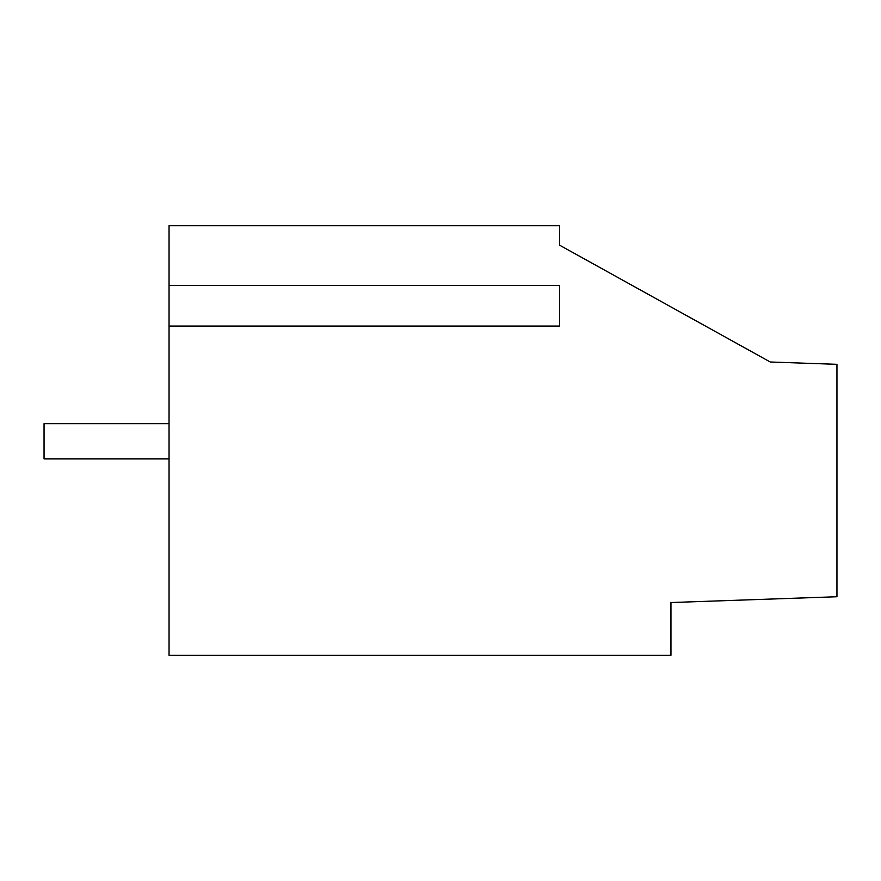 <?xml version="1.0" encoding="UTF-8"?>
<svg xmlns="http://www.w3.org/2000/svg" width="881" height="881" viewBox="0 0 881 881"><rect width="100%" height="100%" fill="white"/><g stroke="black" fill="none" stroke-linecap="round" stroke-linejoin="round"><path stroke-width="1.32" d="M169.042 458.858L44.05 458.858L44.05 423.706L169.042 423.706M169.042 326.058L169.042 655.321L670.948 655.321L670.948 602.538L836.95 596.734L836.95 364.338L770.258 362.003L559.633 245.204L559.633 225.679L169.042 225.679L169.042 285.433L559.633 285.433L559.633 326.058L169.042 326.058L169.042 285.433M572.419 252.296L559.633 245.204"/></g></svg>
